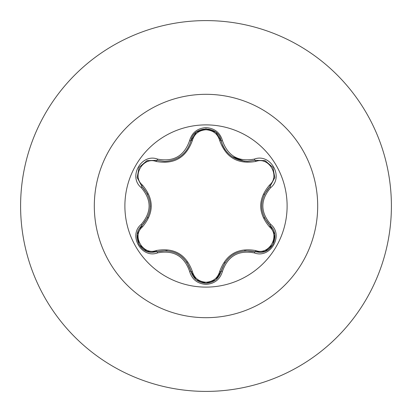 <?xml version="1.0" encoding="UTF-8"?>
<svg xmlns="http://www.w3.org/2000/svg" width="412" height="412" viewBox="0 0 412 412"><rect width="100%" height="100%" fill="white"/><g stroke="black" fill="none" stroke-linecap="round" stroke-linejoin="round"><path stroke-width="0.62" d="M206 287.113A81.112 81.112 0 0 1 124.888 206A81.112 81.112 0 0 1 206 124.888A81.112 81.112 0 0 1 287.113 206A81.112 81.112 0 0 1 206 287.113M254.364 252.922C238.445 249.93 227.81 256.073 222.454 271.343C220.065 279.429 214.58 283.775 206 284.393C197.425 283.76 191.951 279.403 189.577 271.328C184.21 256.022 173.565 249.873 157.636 252.886C141.579 259.009 127.875 235.252 141.187 224.422C151.729 212.134 151.729 199.851 141.187 187.578C127.864 176.717 141.61 152.986 157.636 159.114C173.576 162.117 184.221 155.973 189.577 140.672C191.956 132.597 197.43 128.24 206 127.607C214.585 128.225 220.07 132.576 222.454 140.657C227.821 155.937 238.46 162.076 254.364 159.078C270.427 152.976 284.105 176.743 270.787 187.563C260.214 199.861 260.214 212.154 270.787 224.437C284.115 235.283 270.396 259.035 254.364 252.922A1.545 0.355 -73.4 0 1 255.09 251.717L244.651 250.723M156.071 161.442A1.545 0.484 106.7 0 1 156.905 160.314L164.671 161.453L156.905 160.314L146.868 160.716L139.102 167.375L137.196 177.433L141.862 186.348A1.545 0.484 133.4 0 1 142.418 185.055C154.181 199.048 154.181 213.009 142.418 226.945C131.505 235.808 142.974 255.6 156.071 250.558C174.091 247.349 186.193 254.338 192.378 271.518C194.325 278.105 198.867 281.679 206 282.235C213.143 281.695 217.696 278.126 219.653 271.534C225.889 254.353 237.982 247.37 255.924 250.589C269.062 255.61 280.469 235.782 269.551 226.96C257.763 212.958 257.763 198.981 269.551 185.04C280.474 176.187 269.031 156.38 255.924 161.411C237.93 164.599 225.838 157.616 219.653 140.466C217.696 133.874 213.143 130.305 206 129.765C198.867 130.321 194.325 133.895 192.378 140.482C186.142 157.693 174.039 164.682 156.071 161.442C142.943 156.411 131.516 176.228 142.418 185.055M219.653 140.466A1.545 0.484 166.6 0 1 221.048 140.626C224.864 153.444 233.63 160.371 247.355 161.411C233.753 160.484 224.983 153.552 221.048 140.626C218.551 125.212 193.486 125.207 190.983 140.641C187.074 153.568 178.303 160.505 164.671 161.453M147.733 194.428L141.862 186.348C153.037 199.439 153.037 212.546 141.862 225.652C131.619 234.062 139.029 253.174 152.471 252.335L156.905 251.686C173.859 248.539 185.22 255.095 190.983 271.359C193.161 278.708 198.172 282.673 206.015 283.25C213.854 282.678 218.865 278.718 221.048 271.374C226.801 255.146 238.146 248.596 255.09 251.717L259.514 252.365C272.95 253.21 280.376 234.083 270.112 225.673C258.906 212.566 258.906 199.449 270.112 186.327L264.025 194.85M206 20.6A185.4 185.4 0 0 1 391.4 206A185.4 185.4 0 0 1 206 391.4A185.4 185.4 0 0 1 20.6 206A185.4 185.4 0 0 1 206 20.6A185.4 185.4 0 0 0 20.6 206A185.4 185.4 0 0 0 206 391.4M141.187 224.422A1.545 0.355 46.6 0 1 141.862 225.652A1.545 0.484 -133.4 0 0 142.418 226.945M167.009 250.645L156.905 251.686A1.545 0.484 73.3 0 1 156.071 250.558M189.577 271.328A1.545 0.355 -13.3 0 1 190.983 271.359L186.646 261.831M196.174 279.707L190.983 271.359A1.545 0.484 166.7 0 0 192.378 271.518M215.651 279.877L206 283.25L196.225 279.748M225.112 262.248L221.048 271.374A1.545 0.484 13.4 0 1 219.653 271.534M264.916 251.387L255.09 251.717A1.545 0.484 106.6 0 0 255.924 250.589M269.551 226.96A1.545 0.484 133.3 0 0 270.112 225.673A1.545 0.355 -46.7 0 1 270.787 224.437M269.551 185.04A1.545 0.484 -133.3 0 1 270.112 186.327L274.783 177.433L272.904 167.375L265.143 160.695L255.09 160.283L247.355 161.411L255.09 160.283A1.545 0.355 -106.6 0 1 254.364 159.078M264.164 217.443L270.112 225.673L274.758 234.407M255.924 161.411A1.545 0.484 73.4 0 0 255.09 160.283L264.973 160.634M192.378 140.482A1.545 0.484 13.3 0 0 190.983 140.641A1.545 0.355 -166.7 0 1 189.577 140.672M191.013 140.518L196.349 132.149L205.928 128.75M137.232 234.33L141.862 225.652L147.944 217.114M157.636 252.886A1.545 0.355 -106.7 0 0 156.905 251.686L147.022 251.341M222.454 271.343A1.545 0.355 -166.6 0 0 221.048 271.374L215.8 279.758M274.747 177.654L270.112 186.327A1.545 0.355 46.7 0 0 270.787 187.563M215.847 132.283L221.048 140.626A1.545 0.355 -13.4 0 0 222.454 140.657M147.079 160.634L156.905 160.314A1.545 0.355 -73.3 0 0 157.636 159.114M141.187 187.578A1.545 0.355 -46.6 0 0 141.862 186.348L137.222 177.608M206 94.312A111.688 111.688 0 0 1 317.688 206A111.688 111.688 0 0 1 206 317.688A111.688 111.688 0 0 1 94.312 206A111.688 111.688 0 0 1 206 94.312M233.841 254.204L234.232 253.988M244.342 161.241L232.049 156.663M227.429 152.646L224.736 149.19L222.82 145.73L221.059 140.683M179.833 156.802L178.169 157.842M150.334 206.01L150.328 206.453M146.842 251.274L139.091 244.61L137.196 234.572M206 283.25L196.364 279.861M274.789 234.598L272.893 244.64L265.148 251.299M265.158 160.701L272.899 167.375L274.783 177.418M221.048 140.626L221.46 142.155M196.37 132.134L206.015 128.75L215.661 132.128M190.602 142.073L190.983 140.641L196.22 132.252M137.196 177.418L139.102 167.375L146.852 160.721"/></g></svg>
